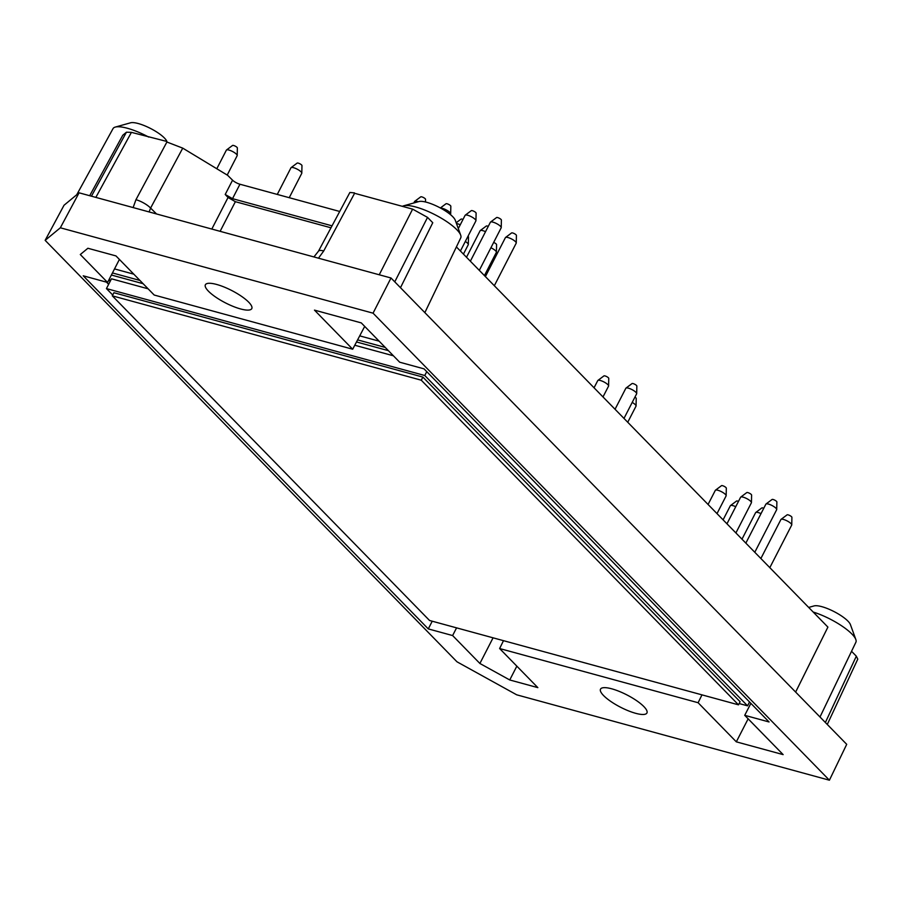<?xml version="1.0" encoding="UTF-8"?>
<svg xmlns="http://www.w3.org/2000/svg" width="903" height="903" viewBox="0 0 903 903"><rect width="100%" height="100%" fill="white"/><g stroke="black" fill="none" stroke-linecap="round" stroke-linejoin="round"><path stroke-width="1.35" d="M227.263 174.945L237.162 155.688A6.061 1.614 -152.8 0 0 237.207 155.485A6.061 1.614 -152.8 0 0 232.5 151.478A6.061 1.614 -152.8 0 0 226.506 149.977A6.061 1.614 -152.8 0 0 226.371 150.146L216.912 168.534M237.207 155.485L237.365 147.934A2.732 0.722 -152.8 0 0 235.243 146.139A2.732 0.722 -152.8 0 0 232.545 145.462L226.506 149.977M289.231 197.701L301.76 173.331A6.061 1.614 -152.8 0 0 301.805 173.116L301.963 165.576A2.732 0.722 -152.8 0 0 299.852 163.77A2.732 0.722 -152.8 0 0 297.155 163.093L291.105 167.619A6.061 1.614 -152.8 0 0 290.969 167.777L277.277 194.427M301.805 173.116A6.061 1.614 -152.8 0 0 297.098 169.121A6.061 1.614 -152.8 0 0 291.105 167.619M738.485 501.379A2.732 0.722 -152.8 0 0 736.532 501.052L730.482 505.567A6.061 1.614 -152.8 0 0 730.346 505.725L723.089 519.846M735.742 506.707A6.061 1.614 -152.8 0 0 730.482 505.567M763.757 508.276A2.732 0.722 -152.8 0 0 761.805 507.949L755.766 512.475A6.061 1.614 -152.8 0 0 755.619 512.633L741.984 539.17M761.015 513.615A6.061 1.614 -152.8 0 0 755.766 512.475M602.99 396.936L608.554 386.134A6.061 1.614 -152.8 0 0 608.599 385.92L608.757 378.38A2.732 0.722 -152.8 0 0 606.635 376.574A2.732 0.722 -152.8 0 0 603.938 375.896L597.899 380.423A6.061 1.614 -152.8 0 0 597.763 380.581L594.05 387.793M608.599 385.92A6.061 1.614 -152.8 0 0 603.893 381.924A6.061 1.614 -152.8 0 0 597.899 380.423M623.984 418.416L636.638 393.798A6.061 1.614 -152.8 0 0 636.683 393.595L636.852 386.044A2.732 0.722 -152.8 0 0 634.73 384.249A2.732 0.722 -152.8 0 0 632.032 383.572L625.982 388.087A6.061 1.614 -152.8 0 0 625.847 388.256L615.045 409.273M636.683 393.595A6.061 1.614 -152.8 0 0 631.976 389.588A6.061 1.614 -152.8 0 0 625.982 388.087M495.713 256.497A2.732 0.722 -152.8 0 0 494.675 255.651M493.061 261.656A6.061 1.614 -152.8 0 0 491.932 260.967M462.991 219.452A2.732 0.722 -152.8 0 0 461.038 219.124L456.184 222.759M460.248 224.791A6.061 1.614 -152.8 0 0 456.466 223.515M450.349 214.519L450.62 213.977A6.061 1.614 -152.8 0 0 450.676 213.774L450.834 206.223A2.732 0.722 -152.8 0 0 448.712 204.428A2.732 0.722 -152.8 0 0 446.014 203.751L440.371 207.972M450.676 213.774A6.061 1.614 -152.8 0 0 446.714 210.173A6.061 1.614 -152.8 0 0 440.574 208.085M479.301 270.358L501.188 227.782A6.061 1.614 -152.8 0 0 501.233 227.579L501.391 220.027A2.732 0.722 -152.8 0 0 499.269 218.233A2.732 0.722 -152.8 0 0 496.571 217.555L490.532 222.07A6.061 1.614 -152.8 0 0 490.385 222.24L470.361 261.204M501.233 227.579A6.061 1.614 -152.8 0 0 496.526 223.572A6.061 1.614 -152.8 0 0 490.532 222.07M494.325 285.732L516.211 243.155A6.061 1.614 -152.8 0 0 516.256 242.952L516.414 235.401A2.732 0.722 -152.8 0 0 514.292 233.606A2.732 0.722 -152.8 0 0 511.606 232.929L505.556 237.455A6.061 1.614 -152.8 0 0 505.42 237.613L485.385 276.589M516.256 242.952A6.061 1.614 -152.8 0 0 511.549 238.956A6.061 1.614 -152.8 0 0 505.556 237.455M460.406 251.023L475.904 220.874A6.061 1.614 -152.8 0 0 475.949 220.671L476.107 213.119A2.732 0.722 -152.8 0 0 473.996 211.325A2.732 0.722 -152.8 0 0 471.298 210.647L465.248 215.174A6.061 1.614 -152.8 0 0 465.113 215.332L458.306 228.583M475.949 220.671A6.061 1.614 -152.8 0 0 471.242 216.675A6.061 1.614 -152.8 0 0 465.248 215.174M488.275 226.36A2.732 0.722 -152.8 0 0 486.322 226.032L480.272 230.547A6.061 1.614 -152.8 0 0 480.136 230.705L466.501 257.253M485.532 231.687A6.061 1.614 -152.8 0 0 480.272 230.547M425.494 201.99L425.55 199.315A2.732 0.722 -152.8 0 0 423.439 197.52A2.732 0.722 -152.8 0 0 420.742 196.843L414.691 201.369A6.061 1.614 -152.8 0 0 414.556 201.527L413.811 202.983M418.157 201.764A6.061 1.614 -152.8 0 0 414.691 201.369M484.426 275.596L496.368 252.355A6.061 1.614 -152.8 0 0 496.413 252.151L496.571 244.6A2.732 0.722 -152.8 0 0 493.648 242.433M496.413 252.151A6.061 1.614 -152.8 0 0 490.916 247.761M463.431 254.115L468.273 244.69A6.061 1.614 -152.8 0 0 468.33 244.476L468.488 236.936A2.732 0.722 -152.8 0 0 468.014 236.225M468.33 244.476A6.061 1.614 -152.8 0 0 465.327 241.462M627.743 422.254L636.017 406.158A6.061 1.614 -152.8 0 0 636.062 405.944L636.22 398.404A2.732 0.722 -152.8 0 0 634.944 397.094M636.062 405.944A6.061 1.614 -152.8 0 0 632.213 402.411M769.819 567.66L791.694 525.083A6.061 1.614 -152.8 0 0 791.75 524.88L791.908 517.329A2.732 0.722 -152.8 0 0 789.786 515.523A2.732 0.722 -152.8 0 0 787.089 514.857L781.039 519.372A6.061 1.614 -152.8 0 0 780.903 519.53L760.879 558.505M791.75 524.88A6.061 1.614 -152.8 0 0 787.032 520.873A6.061 1.614 -152.8 0 0 781.039 519.372M754.784 552.275L776.67 509.698A6.061 1.614 -152.8 0 0 776.715 509.495L776.873 501.955A2.732 0.722 -152.8 0 0 774.763 500.149A2.732 0.722 -152.8 0 0 772.065 499.472L766.015 503.998A6.061 1.614 -152.8 0 0 765.879 504.156L745.844 543.132M776.715 509.495A6.061 1.614 -152.8 0 0 772.009 505.499A6.061 1.614 -152.8 0 0 766.015 503.998M735.9 532.951L751.386 502.802A6.061 1.614 -152.8 0 0 751.443 502.599L751.601 495.047A2.732 0.722 -152.8 0 0 749.479 493.252A2.732 0.722 -152.8 0 0 746.781 492.575L740.742 497.09A6.061 1.614 -152.8 0 0 740.595 497.26L726.96 523.796M751.443 502.599A6.061 1.614 -152.8 0 0 746.725 498.591A6.061 1.614 -152.8 0 0 740.742 497.09M717.005 513.615L726.114 495.894A6.061 1.614 -152.8 0 0 726.159 495.691L726.317 488.139A2.732 0.722 -152.8 0 0 724.195 486.345A2.732 0.722 -152.8 0 0 721.497 485.667L715.458 490.194A6.061 1.614 -152.8 0 0 715.323 490.352L708.065 504.461M726.159 495.691A6.061 1.614 -152.8 0 0 721.452 491.695A6.061 1.614 -152.8 0 0 715.458 490.194M111.374 275.02L143.103 283.689M356.561 341.977L388.403 350.669M110.527 280.652L109.184 279.287M393.415 355.793L354.811 345.251M148.115 288.813L111.475 278.813L106.441 288.588L424.771 375.513L747.56 705.841L739.162 703.55M400.492 287.696L432.763 222.725L427.537 217.386L412.615 209.135L355.568 193.558M364.699 326.401L352.678 349.224L154.187 295.033L115.979 255.921L87.896 248.257L80.299 254.533L107.57 282.447L114.523 268.913L133.825 274.185M318.477 258.179L323.726 250.966A12.134 3.465 28.1 0 0 318.454 251.203L318.466 251.203A12.134 3.465 28.1 0 0 318.398 251.327M313.928 256.937L318.466 251.203L349.879 192.463L354.518 192.915M352.678 349.224L314.47 310.124L361.279 322.902L399.679 362.205L424.026 368.853L769.074 721.971L744.727 715.323L783.138 754.615L736.317 741.837L698.109 702.726L499.619 648.535L503.502 640.667M456.399 246.914L827.904 627.1L795.633 692.07M698.109 702.726L701.981 694.87M216.607 284.445A26.085 6.931 27.2 0 1 241.507 296.319A26.085 6.931 27.2 0 1 251.779 308.623A26.085 6.931 27.2 0 1 225.411 302.855A26.085 6.931 27.2 0 1 205.376 284.772A26.085 6.931 27.2 0 1 216.607 284.445M829.405 780.203L373.052 313.172L60.343 227.793L45.15 240.345L456.986 661.809L516.697 694.813L829.405 780.203L846.709 744.332L390.999 277.989L373.052 313.172M611.76 688.82A26.085 6.931 27.2 0 1 636.649 700.694A26.085 6.931 27.2 0 1 646.92 712.998A26.085 6.931 27.2 0 1 620.553 707.23A26.085 6.931 27.2 0 1 600.518 689.147A26.085 6.931 27.2 0 1 611.76 688.82M432.232 621.208L428.282 628.906L452.617 635.554L479.888 663.468L509.743 679.97L537.838 687.635L499.619 648.535M428.282 628.906L83.223 275.799L107.57 282.447M390.999 277.989L79.08 192.813L60.343 227.793M79.08 192.813L64.023 205.263L45.15 240.345M827.283 724.466L857.771 659.145L856.326 656.188L851.54 651.289M149.108 211.934L150.598 208.074A12.134 3.454 28.2 0 0 135.958 199.698L133.136 207.577M148.702 137.075A33.366 8.861 -152.8 0 0 126.623 128.057A33.366 8.861 -152.8 0 0 115.268 127.086L130.585 122.797A21.232 5.644 -152.8 0 1 150.598 128.497A21.232 5.644 -152.8 0 1 166.886 141.466L131.42 132.357L126.431 132.21L91.44 196.188M89.69 195.714L122.774 135.236L126.431 132.21M516.843 666.154L509.743 679.97M479.888 663.468L493.072 637.823M452.617 635.554L456.579 627.856M750.878 703.347L744.727 715.323M359.812 335.893L379.125 341.165M112.446 272.943L139.942 280.449M357.667 339.9L385.242 347.429M748.147 718.822L736.317 741.837M819.992 717.005L855.897 642.225A33.366 8.861 -152.8 0 0 855.83 639.527A33.366 8.861 -152.8 0 0 831.607 619.864A33.366 8.861 -152.8 0 0 813.185 612.042M855.83 639.527L850.4 624.571A21.232 5.644 -152.8 0 0 834.112 611.613A21.232 5.644 -152.8 0 0 814.088 605.913L808.682 607.426M119.399 259.421L114.523 268.913M115.268 127.086A33.366 8.861 -152.8 0 0 113.033 128.61L76.732 194.755M167.111 142.098L182.745 148.137L227.646 175.317L232.556 180.182L225.208 194.484L232.522 198.671L332.022 225.829M232.522 198.671L239.938 184.235A6.061 1.614 27.2 0 1 232.556 180.182M239.938 184.235L339.709 211.471M220.129 231.326L235.367 201.685L228.041 197.497L225.208 194.484M235.367 201.685L330.983 227.793M424.85 312.63L460.756 237.85A33.366 8.861 -152.8 0 0 460.688 235.152A33.366 8.861 -152.8 0 0 436.465 215.49A33.366 8.861 -152.8 0 0 403.63 205.828A33.366 8.861 -152.8 0 0 402.388 206.347M460.688 235.152L455.259 220.197A21.232 5.644 -152.8 0 0 438.971 207.238A21.232 5.644 -152.8 0 0 418.947 201.538L403.63 205.828M421.272 380.197L738.496 704.837L429.535 620.474L112.299 295.834L421.272 380.197L422.875 377.082L740.099 701.721L738.496 704.837M112.299 295.834L113.913 292.719L422.875 377.082M112.728 295.021L106.441 288.588M749.546 701.981L747.56 705.841M426.758 371.652L424.771 375.513M427.537 217.386L394.769 281.838M354.586 193.287L323.726 250.966M412.615 209.135L379.249 274.772M856.326 656.188L825.376 722.502M135.958 199.698L166.886 142.042M131.42 132.357L95.842 197.396M110.177 281.33L108.834 279.964M108.631 284.332L106.498 282.154M182.745 148.137L150.598 208.074L156.546 213.966M228.041 197.497L211.821 229.057"/></g></svg>
